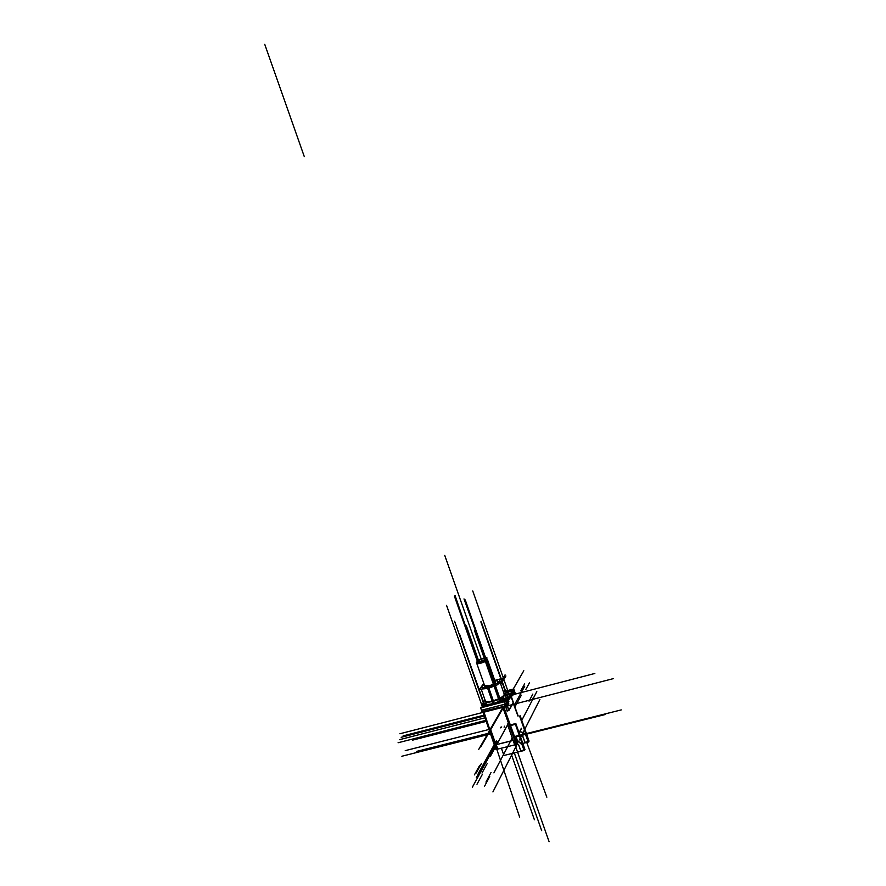 <?xml version="1.0" encoding="UTF-8"?>
<svg xmlns="http://www.w3.org/2000/svg" width="886" height="886" viewBox="0 0 886 886"><rect width="100%" height="100%" fill="white"/><g stroke="black" fill="none" stroke-linecap="round" stroke-linejoin="round"><path stroke-width="1.33" d="M528.122 741.571L526.251 736.244M523.061 736.864L524.988 742.357L523.061 736.864L524.988 742.357L528.045 741.593M521.621 735.258L522.962 736.631M526.162 736.011C524.877 733.287 522.751 731.88 519.761 731.781C522.751 731.88 524.877 733.287 526.162 736.011C524.877 733.287 522.751 731.88 519.761 731.781M528.377 741.073L526.505 735.745M525.841 733.874L526.561 735.203M523.991 750.01L522.087 744.594M518.853 745.215L520.813 750.785L518.853 745.215L520.813 750.785L523.914 750.021M517.391 743.575L518.753 744.982M521.998 744.351L517.191 740.231M524.246 749.49L522.341 744.085M521.655 742.136L522.419 743.52M509.605 697.681L507.468 696.695L509.605 697.681L507.468 696.695L506.914 695.111M507.279 699.696L508.055 698.345L507.279 699.696L508.055 698.345L509.439 697.991M506.87 698.644L507.778 698.412M506.814 695.056L505.408 695.421M509.705 697.913L507.866 701.136M505.563 706.131L507.157 710.672L505.563 706.131L507.157 710.672L508.697 710.273M508.83 710.24L507.235 705.699M508.996 709.941L513.138 702.543L508.996 709.941L513.138 702.543L511.244 697.149M508.785 694.425L511.466 693.306M510.845 695.255L511.842 695.001M513.348 692.553L514.024 691.368L513.393 689.552L514.024 691.368L513.348 692.553L514.079 691.279L513.348 692.553L514.024 691.368L513.393 689.552M513.038 689.397L511 690.903M514.101 691.645L513.559 693.14L514.101 691.645M513.304 689.319L512.629 690.504M513.182 692.852L512.485 690.87M512.119 694.923L513.26 693.129L512.119 694.923M512.385 690.814L510.812 691.224M510.845 691.302L511.543 693.284L510.845 691.302L511.543 693.284L507.434 700.449M506.858 694.69L505.042 694.292M481.995 710.173L482.56 711.768L505.673 705.821L482.56 711.768L481.995 710.173L482.56 711.768L505.673 705.821M505.275 704.093L481.973 710.107M504.643 702.044L505.352 704.071L504.643 702.044L505.352 704.071L480.799 746.92M506.216 701.557L504.621 701.967M507.036 703.639L506.327 701.612M505.95 705.754L507.113 703.916L505.95 705.754M507.988 702.376L507.623 703.728L507.988 702.376M506.903 700.073L505.507 700.427L504.81 701.646L505.507 700.427L506.903 700.073L505.507 700.427L504.81 701.646M507.379 703.041L507.922 702.089L507.268 700.228L507.922 702.089L507.379 703.041L507.977 702L507.379 703.041L507.922 702.089L507.268 700.228M506.482 701.214L507.18 699.995M503.004 701.9L502.207 702.321M486.181 706.463L484.731 706.076M484.022 704.148L486.071 703.517M502.794 699.187L504.4 698.766M505.109 700.25L504.776 699.298M483.933 704.292C485.362 705.145 488.352 705.001 492.904 703.883C488.352 705.001 485.362 705.145 483.933 704.292C485.362 705.145 488.352 705.001 492.904 703.883L504.566 698.965M496.204 744.605L513.105 740.397M497.511 748.36L496.238 744.683M513.359 740.419L514.644 744.118L513.359 740.419L514.644 744.118L515.907 743.797L502.772 707.338L483.977 712.178L496.271 748.67L497.29 748.415M516.361 738.182L517.424 742.258L516.915 743.265L517.424 742.258L516.361 738.182L517.424 742.258L516.915 743.265L503.791 706.818M519.052 732.722L521.245 728.469M495.961 749.168L489.282 729.876L495.617 748.537M497.478 684.247L499.793 681.478L504.245 694.148C503.813 696.418 499.97 698.655 492.716 700.881C488.441 701.911 485.971 701.889 485.318 700.815M495.584 682.298C495.318 683.571 493.092 684.845 488.906 686.141C493.712 684.59 495.861 683.228 495.352 682.043L495.518 682.176M484.62 686.019L484.664 685.808C484.531 686.728 485.949 686.838 488.906 686.141C493.712 684.59 495.861 683.228 495.352 682.043C495.861 683.228 493.712 684.59 488.906 686.141L484.642 686.152M522.818 743.42L528.687 741.97L519.672 716.287M528.167 741.925L526.118 736.1M528.477 741.305L529.086 741.161L520.082 715.511M526.284 736.598C525.132 733.586 522.939 732.013 519.705 731.88M521.577 735.358L523.083 737.218M525.033 742.701L522.928 736.72M528.82 740.596L528.466 741.327M528.333 741.615L524.689 742.512M501.387 748.194L503.957 755.47L524.567 750.409L515.397 724.327L510.58 725.545M524.036 750.364L521.954 744.45M524.357 749.722L524.977 749.567L515.829 723.53L510.347 724.914M522.12 744.96L517.214 740.353M517.335 743.686L518.875 745.58M520.846 751.14L518.709 745.071M524.711 749.002L524.335 749.755M524.202 750.043L520.503 750.951M507.512 697.038L507.002 694.447M507.18 696.872L509.727 698.268M510.048 698.102L508.708 694.292L505.319 695.178M507.944 701.38L510.015 697.758M507.169 699.475L508.642 696.905M505.43 706.164L507.157 711.081L508.785 710.528M507.49 705.633L508.83 710.65L507.102 705.732M509.085 710.195L513.47 702.731L510.834 695.2M507.778 700.892L510.823 695.565M510.402 694.004L508.752 694.425M508.608 694.314L509.04 693.583M512.651 694.679L510.945 697.67L506.903 698.722M513.692 693.516L515.187 693.129L513.714 688.943L503.37 691.645M513.215 693.195L512.318 690.637L523.803 670.735L513.293 689.042M513.437 692.808L514.168 691.534M508.298 692.509L508.01 691.689L512.629 690.482L514.101 694.679L512.396 695.122M508.808 693.971L508.453 692.952M512.75 691.855L510.513 695.765L509.328 696.075M505.175 694.048L507.113 694.713M507.257 695.023L505.43 695.499M507.49 694.613L508.785 692.376L505.685 693.184M482.881 711.967L484.088 715.412M481.818 709.941L482.593 712.122L508.221 705.444L506.714 701.147L480.644 707.892L481.486 710.262M482.073 711.923L481.497 710.306M506.36 705.721L482.361 711.458M508.287 702.343L508.974 701.136M507.789 704.226L508.852 703.949L507.346 699.674L502.65 700.892L503.071 702.089M507.169 699.718L506.15 701.38L507.069 703.993M508.066 702.255L507.468 703.296M506.726 701.18L507.412 699.862M506.504 701.568L504.311 702.133M505.397 704.425L504.477 701.812L505.496 700.15M505.773 704.049L481.441 710.317M507.7 700.671L508.243 699.73M483.368 707.183L483.911 706.286M483.147 707.238L482.903 706.552M482.648 705.81L482.106 704.27L486.226 703.196M507.246 699.707L506.615 697.913L502.451 698.999M505.031 700.272L504.721 699.397M505.463 700.095L504.876 698.445C495.883 703.462 488.828 705.289 483.712 703.927L484.409 705.898M502.827 701.402L482.05 706.773L483.734 704.049M504.068 700.527L505.253 698.467M506.87 703.484L505.629 705.887M511.576 693.627L510.679 691.069L511.654 689.485M513.614 689.164L512.662 690.825L510.513 691.379M513.027 692.697L511.809 695.067M513.348 702.354L508.996 710.328L506.814 710.893M495.806 744.783L513.625 740.353M497.511 749.035L490.168 728.248M514.644 744.783L507.301 723.917M514.334 744.284L516.948 743.631L517.734 742.091M520.636 737.196L522.95 732.633M517.047 744.251L503.37 706.696M506.87 699.796L508.553 696.872M518.177 715.988L513.371 702.753M496.193 700.162L492.018 701.424L492.804 703.628M504.167 695.787L504.976 694.402M483.014 711.934L496.127 749.49L516.549 744.439L504.4 709.498M497.71 748.393L495.396 748.548M482.914 711.956L495.839 749.323M519.141 732.977L521.599 728.214M516.549 737.673L517.745 742.468M489.36 701.933L493.269 701.103L494.034 703.296M493.28 701.103L490.235 701.712M493.358 701.369L487.787 702.343L492.727 701.524L493.413 703.473L492.727 701.524L498.309 699.619L487.821 702.332M505.031 694.347L503.735 696.529L505.02 694.325L506.305 697.991L505.02 694.325L503.746 696.507M498.353 699.608L492.107 701.69M493.28 700.793C487.721 702.177 485.007 702.011 485.14 700.294C484.952 701.945 487.455 702.166 492.671 700.959C501.155 698.246 504.954 695.798 504.056 693.616C504.843 695.942 500.845 698.434 492.073 701.103M503.547 692.154L506.781 691.313L502.572 698.511L482.648 703.672L484.996 699.885M490.091 701.745L493.258 700.926M482.361 688.887L488.817 687.968L493.314 700.726M495.274 685.498L487.643 688.278L492.14 701.025M487.832 688.765L487.599 687.625L490.844 686.661M499.206 681.445L498.497 682.597M488.994 688.455L488.718 687.326L485.65 688.023M483.955 688.466L488.718 687.215M488.751 687.104C481.198 688.688 479.669 687.791 484.166 684.402C479.714 687.68 481.065 688.632 488.208 687.248C498.94 683.272 501.155 681.057 494.853 680.636C501.155 681.057 498.94 683.272 488.208 687.248C498.94 683.272 501.155 681.057 494.853 680.636M494.776 680.393L500.823 678.798L496.991 685.044L479.304 689.696L483.778 683.294M492.915 686.118L487.621 687.503M494.864 680.636C501.144 681.168 498.752 683.416 487.677 687.381M489.161 685.797L484.576 685.565M495.263 681.788L495.495 682.043C495.163 683.383 492.826 684.69 488.485 685.974M503.746 697.526L503.292 698.301M476.535 662.728L476.546 662.794C479.869 663.337 483.413 662.207 487.211 659.383L495.374 682.585M486.702 658.686L495.219 682.785M486.99 659.682L486.746 658.752L486.181 658.597L486.791 659.483L485.816 659.14M476.978 661.731L477.499 661.166M487.156 659.472L486.458 659.007L485.151 660.125M484.099 660.679L477.742 662.396M476.768 662.662C480.234 662.961 483.623 661.831 486.935 659.262L485.938 658.962M476.402 662.761L478.385 659.871L486.857 657.589L484.919 660.458L476.402 662.761M476.801 662.019L477.299 661.454M532.995 698.079L532.486 699.054M480.843 621.85L481.131 622.681M490.423 733.962L401.856 756.245M478.351 659.926L466.357 625.893M505.751 691.578L481.043 621.296M511.133 753.709L534.413 819.783M484.808 706.818L454.584 621.208M514.999 744.816L549.098 841.7M489.127 729.433L405.234 750.641M486.314 721.359L412.677 740.131M507.479 725.025L490.279 756.533M497.345 741.593L472.338 787.233M496.215 740.984L478.252 773.6M460 635.351L459.701 634.509M514.533 736.543L621.263 709.896M474.896 631.685L474.453 630.422M490.279 732.844L416.409 751.45M505.374 691.678L481.275 623.091M499.97 702.897L474.752 631.264M514.744 737.108L605.216 714.537M485.185 706.718L460.144 635.771M514.312 752.934L541.667 830.614L514.312 752.934M514.257 705.19L524.722 686.273M485.063 717.793L399.431 739.699L485.063 717.793M484 715.135L403.097 735.889L484 715.135M484.299 715.999L401.181 737.307L484.299 715.999M485.949 720.329L398.069 742.756L485.949 720.329M529.075 701.18L532.829 694.081M524.855 729.089L539.895 699.497M485.949 782.083L491.054 772.437M482.017 773.035L487.189 763.544M525.775 689.541L529.573 682.608M504.61 726.199L504.079 727.162M479.293 772.238L484.509 762.757M501.709 726.93L501.31 727.65M476.159 773.002L481.419 763.51M520.735 690.847L524.612 683.903M500.955 727.118L500.557 727.838M474.398 774.885L479.68 765.371M476.989 784.243L482.228 774.585M484.587 786.214L489.714 776.501M520.591 737.484L519.34 739.943M517.413 743.719L497.921 782.072M520.669 737.318L521.644 735.391M523.537 731.681L536.24 706.685M516.339 745.835L492.926 791.907M509.882 697.614L510.823 695.964M483.834 707.061L484.376 706.175M483.534 706.906L483.767 706.33M503.425 706.397L478.728 749.412L503.425 706.397M481.984 661.133L444.706 555.289L481.973 661.1M500.247 682.752L505.064 674.844L500.247 682.752M505.352 704.071L488.086 734.217M517.933 716.054L513.127 702.963M514.644 744.118L515.907 743.797L502.772 707.338L483.977 712.178L496.271 748.67L483.977 712.178L502.772 707.338L515.907 743.797L514.644 744.118M490.168 701.723L495.285 700.394M499.449 681.279C500.479 681.965 499.726 683.128 497.168 684.756C499.726 683.128 500.479 681.965 499.449 681.279C500.479 681.965 499.726 683.128 497.168 684.756L499.881 681.733L504.245 694.148C503.813 696.418 499.97 698.655 492.716 700.881L488.319 688.389L496.415 685.199L488.319 688.389L492.716 700.881C499.97 698.655 503.813 696.418 504.245 694.148C503.813 696.418 499.97 698.655 492.716 700.881M481.829 689.031L488.319 688.389L496.415 685.199L488.319 688.389L481.829 689.031M484.022 688.455L488.23 688.123L488.164 687.359L492.826 686.141M508.132 691.656L472.747 590.94M514.013 694.436L594.838 673.46M504.2 706.718L613.433 678.61M501.365 702.532L465.272 599.977M501.332 702.543L463.998 598.903M516.173 744.539L502.606 706.884L516.173 744.539M477.587 661.034L455.016 595.425M526.738 742.457L546.85 797.201M477.355 661.288L454.418 596.2M500.823 684.402L505.928 675.974L500.823 684.402M488.407 688.621L488.153 687.481L488.407 688.621M264.737 44.3L304.33 156.711L264.737 44.3M482.582 707.393L446.544 605.326M496.791 749.323L519.628 817.125M512.23 737.905L493.912 772.891M521.776 720.34L536.805 691.589M496.525 740.929L476.336 777.631M514.877 706.917L521.345 695.189M492.671 700.959C501.155 698.246 504.954 695.798 504.056 693.616C504.954 695.798 501.155 698.246 492.671 700.959C487.455 702.166 484.952 701.945 485.129 700.283C484.952 701.945 487.455 702.166 492.671 700.959M484.166 684.402C479.714 687.68 481.065 688.632 488.208 687.248C481.065 688.632 479.714 687.68 484.166 684.402M488.906 686.141C485.949 686.838 484.531 686.728 484.664 685.808C484.531 686.728 485.949 686.838 488.906 686.141M476.856 662.817C475.007 665.187 486.049 662.219 487.322 660.004C486.049 662.219 475.007 665.187 476.856 662.817C475.007 665.187 486.049 662.219 487.322 660.004L495.473 682.386L487.256 659.029M477.366 661.366L476.779 662.219M477.133 662.562L487.078 659.572L485.871 659.051L486.647 659.217L486.259 658.475M485.639 659.084C484.155 658.065 481.497 658.785 477.643 661.244C479.116 662.274 481.785 661.554 485.639 659.084C484.155 658.065 481.497 658.785 477.643 661.244C479.116 662.274 481.785 661.554 485.639 659.084C484.155 658.065 481.497 658.785 477.643 661.244C479.116 662.274 481.785 661.554 485.639 659.084M483.025 712.388L399.907 733.763M486.879 659.372L485.406 659.184L486.879 659.372M487.078 659.572L486.392 659.106L487.078 659.572M476.734 663.304C479.847 663.891 483.379 662.783 487.322 660.004M481.22 689.186L485.406 701.07M476.546 662.794L484.786 686.152M486.181 658.597L486.979 658.907"/></g></svg>
